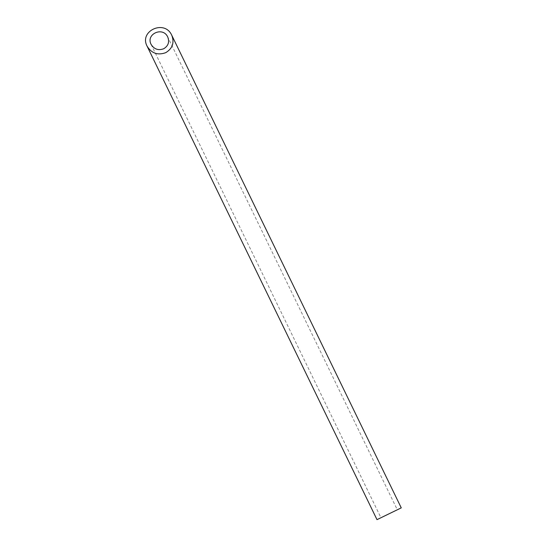 <?xml version="1.0" encoding="UTF-8"?>
<svg xmlns="http://www.w3.org/2000/svg" width="547" height="547" viewBox="0 0 547 547"><rect width="100%" height="100%" fill="white"/><g stroke="black" fill="none" stroke-linecap="round" stroke-linejoin="round"><path stroke-width="0.41" stroke-dasharray="2.73 2.05" d="M397.313 509.783L380.944 517.736L397.313 509.783L167.744 36.998M376.999 519.65L401.252 507.869M151.088 44.375L380.944 517.736"/><path stroke-width="0.82" d="M163.69 48.765C168.285 45.969 169.632 42.051 167.744 36.998L167.601 36.711C162.609 26.318 145.646 34.194 151.088 44.375C154.117 49.244 158.322 50.707 163.69 48.765M171.751 35.22L401.259 507.869L376.999 519.65L147.081 46.153C151.567 53.367 157.789 55.534 165.755 52.656C172.551 48.512 174.555 42.7 171.751 35.22L171.539 34.796C164.141 19.398 139.013 31.07 147.081 46.153"/></g></svg>
